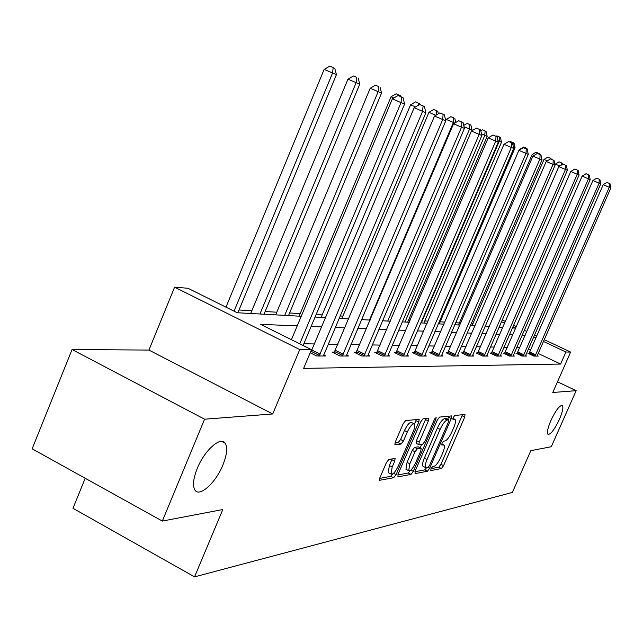 <?xml version="1.0" encoding="UTF-8"?>
<svg xmlns="http://www.w3.org/2000/svg" width="643" height="643" viewBox="0 0 643 643"><rect width="100%" height="100%" fill="white"/><g stroke="black" fill="none" stroke-linecap="round" stroke-linejoin="round"><path stroke-width="0.96" d="M430.939 468.795L430.81 470.58L441.411 468.546L443.557 465.669L464.736 417.058L464.977 414.446L454.762 415.507L453.235 417.516L452.937 419.332L455.067 419.413C455.959 420.586 455.501 423.335 453.717 427.659L451.925 431.766C449.433 437.095 447.11 440.166 444.964 440.977L443.598 441.178L442.062 443.212L441.765 444.988L444 445.012C444.852 446.186 444.401 448.87 442.649 453.074L440.873 457.165C438.381 462.486 436.05 465.588 433.872 466.48L432.482 466.746L430.939 468.795M222.896 464.985C226.947 454.842 227.726 447.6 225.219 443.268C220.879 435.785 204.506 450.277 197.248 468.466C193.342 478.304 192.514 485.393 194.749 489.749C199.049 497.971 215.702 483.038 222.896 464.985M559.418 419.365C562.633 411.793 563.598 407.156 562.328 405.46C559.619 405.259 555.809 410.274 550.898 420.522C547.707 428.069 546.735 432.683 547.981 434.371C550.705 434.596 554.523 429.588 559.418 419.365M388.902 459.383L386.427 462.566L379.933 477.636L379.523 480.297L393.669 477.733L396.072 474.598L418.786 422.049L419.196 419.3L405.612 420.61L403.161 423.745L395.268 442.062L394.858 444.803L401.015 444.064L403.434 440.945L407.308 431.983C410.162 426.1 412.541 423.415 414.43 423.93C415.249 425.039 414.88 427.474 413.328 431.244L398.347 465.934C395.413 471.938 392.994 474.655 391.081 474.084L392.19 467.011L394.698 461.192L395.107 458.507L388.902 459.383M162.325 521.079L32.15 448.822L72.056 349.527L204.587 419.196L162.325 521.079L222.808 509.521L194.564 576.867L512.367 492.425L530.837 450.663L551.284 446.748L576.16 390.687L552.779 392.479L570.638 352.067L565.904 352.018L560.592 364.059L303.633 368.375L311.509 349.663L299.767 349.559L174.591 287.18L187.973 288.273L237.203 312.739L301.229 316.276M204.587 419.196L272.712 413.971L299.767 349.559M415.193 471.006L415.048 473.618L427.418 471.239L429.637 468.281L451.265 418.521L451.691 415.908L439.563 417.082L437.296 420.04L415.193 471.006M411.006 474.389L397.937 476.905L398.057 474.229L420.707 421.84L423.07 418.802L428.76 418.304L428.342 421.004L419.236 442.038L418.818 444.683L422.676 444.233L424.983 441.227L434.379 419.533L436.139 417.508L435.841 419.381L413.312 471.359L411.006 474.389L408.273 472.991L397.768 474.976M576.16 390.687L557.505 381.781M85.206 478.271L72.98 508.3L194.564 576.867M560.592 364.059L538.135 353.433M530.732 349.929L528.433 348.844M519.833 347.509L516.747 347.453M507.375 347.292L503.927 347.236M494.29 347.067L490.448 346.995M480.522 346.826L476.254 346.754M466.022 346.577L461.28 346.497M450.727 346.312L445.462 346.215M434.58 346.03L428.736 345.926M417.492 345.733L411.014 345.621M399.383 345.42L392.214 345.291M380.166 345.082L372.217 344.945M359.726 344.728L350.917 344.576M337.945 344.351L328.179 344.182M314.692 343.949L303.85 343.764M529.157 353.288L527.943 353.28L533.835 356.077L538.255 356.077L537.226 355.587M517.229 353.216L515.959 353.208L521.979 356.069L526.609 356.069L525.524 355.563M504.715 353.144L503.381 353.136L509.529 356.069L514.384 356.069L513.259 355.531M491.557 353.063L490.159 353.055L496.444 356.061L501.556 356.061L500.367 355.491M477.733 352.975L476.254 352.967L482.684 356.053L488.061 356.061L486.807 355.458M463.161 352.894L461.602 352.878L468.184 356.053L473.851 356.053L472.533 355.418M447.793 352.798L446.154 352.79L452.889 356.045L458.869 356.045L457.47 355.37M431.566 352.702L429.829 352.694L436.734 356.037L443.051 356.037L441.572 355.322M414.389 352.597L412.557 352.589L419.63 356.029L426.325 356.029L424.758 355.274M396.201 352.485L394.247 352.477L401.513 356.021L408.61 356.029L406.939 355.217M376.886 352.372L374.813 352.356L382.272 356.013L389.811 356.021L388.034 355.153M356.351 352.251L354.148 352.235L361.8 356.005L369.821 356.013L367.941 355.081M334.473 352.115L332.118 352.099L339.986 355.997L348.546 356.005L346.529 355.008M311.108 351.978L310.545 351.97M323.678 354.92L325.832 355.997L316.686 355.989L310.207 352.766M472.846 323.759L471.166 323.662M459.375 322.963L455.598 322.746M444.884 322.111L440.15 321.83M428.061 321.122L424.79 320.929M410.234 320.069L408.602 319.973M342.864 316.099L340.099 315.938M322.175 314.885L316.131 314.531M300.201 313.591L289.599 312.964M276.803 312.209L265.149 311.525M251.847 310.738L239.019 309.982M223.209 442.207L223.402 441.741M272.712 413.971L148.927 350.073L72.056 349.527M148.927 350.073L174.591 287.18M297.203 325.88L260.576 324.353L311.509 349.663M525.13 335.397L522.076 335.276M512.793 334.882L509.377 334.746M499.828 334.344L496.026 334.183M486.196 333.773L481.961 333.596M471.833 333.17L467.131 332.978M456.683 332.544L451.466 332.327M440.68 331.876L434.893 331.627M423.745 331.169L417.331 330.896M405.805 330.414L398.692 330.116M386.756 329.618L378.88 329.288M366.502 328.774L357.773 328.412M344.913 327.874L335.236 327.472M321.87 326.909L311.116 326.459M565.904 352.018L543.399 341.441M535.981 337.953L533.682 336.868M502.231 319.933L505.446 321.444M513.524 325.237L516.409 326.596M524.262 330.277L526.842 331.491M534.47 335.075L536.768 336.16M544.195 339.641L570.638 352.067M512.35 327.946L515.011 328.091L512.744 327.03M504.675 323.228L501.452 321.717M315.078 317.039L325.776 317.634M339.078 318.365L348.715 318.904M361.503 319.611L370.191 320.085M382.513 320.769L390.349 321.203M402.229 321.862L409.302 322.247M420.771 322.882L427.153 323.236M438.237 323.847L444 324.168M454.73 324.763L459.922 325.045M470.314 325.623L474.992 325.88M485.071 326.435L489.283 326.668M499.064 327.215L502.842 327.424M430.979 468.691L438.791 467.212L440.945 464.334L462.486 414.703M447.657 419.308L448.975 416.109M414.912 471.729L424.75 469.872L426.51 467.855M427.965 467.582L429.524 465.516L448.549 421.728L448.846 419.903L447.255 420.024C445.069 420.771 442.697 423.89 440.134 429.355L427.016 459.56C425.28 463.764 424.83 466.456 425.666 467.654L427.965 467.582M446.194 418.617L448.701 419.863M423.415 466.505L422.981 466.279C422.138 465.082 422.588 462.389 424.324 458.186L437.417 427.997C439.981 422.531 442.36 419.429 444.546 418.673L446.001 418.521M416.31 443.357L416.463 440.64L425.963 418.497M421.663 444.377L420.192 447.785M409.824 463.796L408.707 470.708C410.515 471.206 412.83 468.562 415.643 462.775L420.787 450.912L421.205 448.3L417.339 448.774L415.008 451.812L409.824 463.796L407.059 462.381L405.95 469.294L406.368 469.511M418.521 446.998L420.948 448.227M407.059 462.381L412.243 450.405L414.574 447.375L418.199 446.829M408.273 472.991L410.338 470.491M388.734 472.87L388.259 472.629L389.361 465.556L392.198 458.853M414.028 423.729L411.592 422.507C409.695 421.985 407.316 424.669 404.455 430.553L407.308 431.983M394.898 443.075L398.17 442.617L400.597 439.507L404.455 430.553M414.502 424.01L416.367 419.493M379.635 478.408L390.872 476.286L392.994 473.77M559.836 166.007L555.343 164.078L554.981 164.905M562.127 163.137L559.056 161.827L562.127 163.137L562.408 164.447M561.339 165.098L561.427 162.848M555.343 164.078L559.056 161.827M535.032 356.077L609.267 187.29L610.85 187.933L537.066 356.077M528.908 353.738L603.214 184.686L609.267 187.29L609.355 183.448L609.99 183.705L606.936 182.403L609.355 183.448M606.936 182.403L603.214 184.686M610.85 187.933L609.99 183.705M547.297 160.846L544.018 159.432L471.994 325.712M550.971 158.483L547.82 157.141L550.971 158.483L551.123 159.183M550.199 159.094L550.239 158.178M544.018 159.432L547.82 157.141M534.06 155.397L532.123 154.569L458.507 324.972M539.268 153.597L536.029 152.214L539.268 153.597L539.429 154.336M538.472 153.918L538.504 153.275M532.123 154.569L536.029 152.214M523.233 356.069L599.115 183.159L600.779 183.834L525.363 356.069M516.964 353.69L592.926 180.498L599.115 183.159L599.22 179.228L599.887 179.51L596.752 178.167L599.22 179.228M596.752 178.167L592.926 180.498M600.779 183.834L599.887 179.51M510.847 356.069L588.458 178.826L590.202 179.534L513.082 356.069M504.433 353.634L582.132 176.102L588.458 178.826L588.578 174.8L589.277 175.089L586.054 173.714L588.578 174.8M586.054 173.714L582.132 176.102M590.202 179.534L589.277 175.089M520.066 149.642L519.359 150.068M526.979 148.469L523.635 147.038L526.979 148.469L527.147 149.248L523.394 147.641L527.156 149.248L528.289 154.36L441.363 356.037M526.135 148.806L526.167 148.131M519.624 149.449L523.635 147.038M439.257 323.903L515.083 147.729L513.411 147.046M514.038 143.067L510.598 141.597L514.038 143.067L515.083 147.729M513.042 145.382L513.186 142.714M509.883 142.031L510.598 141.597M423.874 323.051L501.508 142.175L499.257 141.251L421.334 322.915M500.415 137.385L496.87 135.866L500.415 137.385L501.508 142.175M499.523 137.007L499.257 141.251L497.947 140.688M496.107 136.324L496.87 135.866M497.835 356.061L577.253 174.269L579.086 175.017L500.19 356.061M491.268 353.586L570.775 171.48L577.253 174.269L577.39 170.146L578.129 170.451L574.802 169.037L577.39 170.146M574.802 169.037L570.775 171.48M579.086 175.017L578.129 170.451M484.147 356.053L565.454 169.471L567.383 170.258L486.622 356.053M477.419 353.529L558.823 166.617L565.454 169.471L565.615 165.251L566.387 165.572L562.963 164.11L565.615 165.251M562.963 164.11L558.823 166.617M567.383 170.258L566.387 165.572M469.728 356.053L553.02 164.415L555.054 165.243L472.34 356.053M462.831 353.473L546.228 161.489L553.02 164.415L553.205 160.083L554.017 160.42L550.488 158.917L553.205 160.083M550.488 158.917L546.228 161.489M555.054 165.243L554.017 160.42M407.67 322.159L487.177 136.308L484.814 135.343L404.986 322.014M486.044 131.381L482.379 129.822L486.044 131.381L487.177 136.308M485.095 130.987L484.814 135.343L481.519 133.921M480.787 130.77L482.379 129.822M454.521 356.045L539.887 159.078L542.041 159.954L457.269 356.045M447.44 353.409L532.934 156.08L539.887 159.078L540.096 154.633L540.956 154.995L537.315 153.436L540.096 154.633M537.315 153.436L532.934 156.08M542.041 159.954L540.956 154.995M471.729 130.867L472.05 130.119L469.543 129.098L387.729 321.058M470.869 125.047L467.083 123.432L470.869 125.047L472.05 130.119M469.864 124.629L469.543 129.098L464.029 126.719M463.724 125.425L467.083 123.432M528.289 154.36L518.877 150.358L431.188 353.353M438.454 356.037L526.006 153.436L526.247 148.871M523.394 147.641L518.877 150.358M454.794 123.062L446.25 119.413L445.752 120.595M453.741 117.902L450.888 116.672L453.741 117.902L453.387 122.483L369.484 320.045M454.802 118.344L455.783 122.475M446.25 119.413L450.888 116.672M421.454 356.029L511.314 147.456L513.725 148.437L424.533 356.029M413.996 353.288L503.991 144.297L511.314 147.456L511.579 142.77L512.543 143.172L508.653 141.508L511.579 142.77M508.653 141.508L503.991 144.297M513.725 148.437L512.543 143.172M435.801 115.282L428.945 112.324L341.843 318.518M437.787 111.239L433.728 109.511L437.787 111.239L438.389 113.755M436.308 114.976L436.661 110.765M428.945 112.324L433.728 109.511M403.442 356.021L495.721 141.114L498.285 142.159L406.706 356.021M395.775 353.224L488.206 137.875L495.721 141.114L496.018 136.3L497.047 136.726L493.012 135.006L496.018 136.3M493.012 135.006L488.206 137.875M498.285 142.159L497.047 136.726M415.531 106.939L410.572 104.801L321.13 317.377M419.718 103.692L415.515 101.899L419.718 103.692L419.935 104.6M418.336 105.299L418.521 103.193M410.572 104.801L415.515 101.899M384.321 356.013L479.156 134.379L481.88 135.488L387.793 356.021M376.428 353.152L471.432 131.043L479.156 134.379L479.493 129.42L480.578 129.878L476.407 128.094L479.493 129.42M476.407 128.094L471.432 131.043M481.88 135.488L480.578 129.878M393.821 98.001L391.024 96.796L299.124 316.163M400.501 95.67L396.136 93.814L400.501 95.67L400.734 96.627M399.15 95.952L399.223 95.14M391.024 96.796L396.136 93.814M363.986 356.005L461.521 127.201L464.423 128.383L367.683 356.013M355.86 353.079L453.572 123.777L461.521 127.201L461.891 122.098L463.056 122.58L458.716 120.731L461.891 122.098M458.716 120.731L453.572 123.777M464.423 128.383L463.056 122.58M288.514 315.576L381.532 93.082L370.191 88.268L275.694 314.861M378.663 86.564L375.488 85.197L378.663 86.564L378.132 91.7L284.696 315.359M380.021 87.127L381.532 93.082M370.191 88.268L375.488 85.197M342.317 355.997L442.697 119.55L445.8 120.812L346.255 356.005M333.942 353.007L434.531 116.029L442.697 119.55L443.123 114.293L444.369 114.808L439.86 112.887L443.123 114.293M439.86 112.887L434.531 116.029M445.8 120.812L444.369 114.808M264.032 314.218L359.742 84.177L347.943 79.161L250.706 313.487M356.704 77.393L353.441 75.987L356.704 77.393L356.118 82.69L259.957 313.993M358.159 78.004L359.742 84.177M347.943 79.161L353.441 75.987M319.177 355.989L422.588 111.376L425.899 112.718L323.389 355.989M310.537 352.927L414.164 107.743L422.588 111.376L423.062 105.942L424.388 106.497L419.694 104.496L423.062 105.942M419.694 104.496L414.164 107.743M425.899 112.718L424.388 106.497M237.862 312.771L336.434 74.636L324.136 69.412L225.99 307.169M333.203 67.579L329.843 66.133L333.203 67.579L332.552 73.045L234.06 311.18M334.762 68.23L336.434 74.636M324.136 69.412L329.843 66.133M299.742 343.812L401.031 102.607L404.584 104.053L303.118 345.492M291.424 339.681L392.351 98.861L401.031 102.607L401.562 97.005L402.984 97.591L398.089 95.51L401.562 97.005M398.089 95.51L392.351 98.861M404.584 104.053L402.984 97.591M441.757 444.056L443.292 444.827M452.905 418.472L454.424 419.228M462.1 415.756L464.736 417.058M440.945 464.334L443.557 465.669M438.791 467.212L441.411 468.546M448.581 417.186L451.265 418.521M428.134 467.517L429.637 468.281M424.75 469.872L427.418 471.239M444.546 418.673L447.255 420.024M437.417 427.997L440.134 429.355M424.324 458.186L427.016 459.56M425.562 419.614L428.342 421.004M416.463 440.64L419.236 442.038M434.732 418.826L435.841 419.381M410.845 470.089L413.312 471.359M414.574 447.375L417.339 448.774M412.243 450.405L415.008 451.812M391.868 459.737L394.698 461.192M389.361 465.556L392.19 467.011M400.597 439.507L403.434 440.945M398.17 442.617L401.015 444.064M415.965 420.635L418.786 422.049M393.548 473.304L396.072 474.598M390.872 476.286L393.669 477.733M535.233 355.716L529.358 352.935M535.691 354.807L529.808 352.018M523.442 355.708L517.438 352.854M523.908 354.775L517.896 351.922M511.056 355.692L504.924 352.766M511.539 354.735L505.398 351.809M498.052 355.675L491.782 352.677M498.542 354.695L492.273 351.697M484.372 355.659L477.958 352.581M484.87 354.655L478.456 351.576M469.961 355.643L463.394 352.485M470.475 354.614L463.908 351.456M454.754 355.627L448.034 352.38M455.292 354.566L448.565 351.327M438.703 355.611L431.807 352.276M439.249 354.518L432.361 351.182M421.712 355.587L414.647 352.155M422.274 354.47L415.209 351.038M403.708 355.571L396.466 352.034M404.286 354.414L397.044 350.877M384.594 355.547L377.16 351.906M385.197 354.357L377.762 350.716M364.268 355.523L356.64 351.769M364.886 354.293L357.259 350.539M342.615 355.499L334.77 351.617M343.258 354.229L335.405 350.355M319.483 355.475L311.421 351.464M320.15 354.164L312.08 350.154M221.61 441.355L225.219 443.268M441.805 443.911L443.622 444.827M452.937 418.352L454.722 419.236M446.154 418.561L448.766 419.863M422.981 466.279L425.666 467.654M416.053 443.284L418.818 444.683M405.95 469.294L408.707 470.708M418.456 446.901L421.061 448.227M388.259 472.629L391.081 474.084"/></g></svg>
